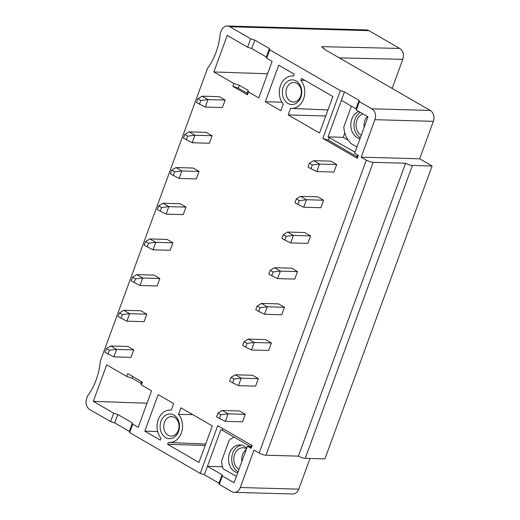 <?xml version="1.0" encoding="UTF-8"?>
<svg xmlns="http://www.w3.org/2000/svg" width="520" height="520" viewBox="0 0 520 520"><rect width="100%" height="100%" fill="white"/><g stroke="black" fill="none" stroke-linecap="round" stroke-linejoin="round"><path stroke-width="0.78" d="M113.685 413.166L93.308 401.388L106.678 364.858L126.685 376.428L132.158 378.19L140.94 383.266L141.323 384.891L151.573 390.812L138.203 427.343L132.717 424.171L132.424 422.955L117.787 414.492L113.685 413.166L110.604 421.597L89.745 409.539A8.223 6.461 91.6 0 1 86.632 398.665L87.659 395.85A60.177 47.3 -88.4 0 0 100.341 361.192L207.525 68.302A60.177 47.3 -88.4 0 0 220.207 33.644L221.234 30.836A8.223 6.461 91.6 0 1 227.325 26A8.223 6.461 91.6 0 1 229.833 26.728L250.692 38.785L247.605 47.216L227.227 35.431L213.863 71.962L233.87 83.531L232.843 86.346L238.31 88.108L247.091 93.184L247.481 94.802L232.843 86.346M405.568 163.234L373.172 162.318A5.142 1.242 -159.9 0 1 366.334 160.115L361.212 157.151L419.66 158.808L432.101 165.997L412.406 165.438A5.142 1.242 -159.9 0 1 405.568 163.234L298.389 456.131L265.986 455.215A5.142 1.242 20.1 0 1 259.155 453.005L254.026 450.047L240.318 487.513A8.223 6.461 91.6 0 1 234.234 492.349A8.223 6.461 91.6 0 1 231.725 491.621L219.278 484.425L222.365 475.995L222.079 474.779L207.441 466.323L222.475 466.746M251.322 445.075L250.718 446.732L247.442 446.238L234.078 482.768L222.365 475.995M247.442 446.238L251.102 448.351L252.129 445.543L217.731 425.659L200.252 473.428L204.353 474.747L220.805 429.793L222.177 430.228L222.781 428.578M132.717 424.171L129.63 432.601L200.252 473.428M141.323 384.891L142.357 382.076L127.719 373.613L126.685 376.428M247.605 47.216L251.706 48.536L266.344 56.998L266.637 58.214L272.123 61.386L258.752 97.916L248.508 91.995L247.481 94.802M266.637 58.214L269.718 49.784L340.34 90.617L322.861 138.385L328.328 140.147L356.87 156.65L357.26 158.269L322.861 138.385M357.26 158.269L358.287 155.46L354.627 153.341L367.998 116.812L356.285 110.045L359.372 101.615L371.813 108.81A8.223 6.461 91.6 0 1 374.926 119.684L361.212 157.151M110.734 345.995L127.888 346.476L133.744 349.863L131.001 357.357L113.848 356.87L105.059 352.313L106.431 348.569L109.356 350.259L116.591 349.382L110.734 345.995L106.431 348.569M161.012 421.232A12.337 9.698 -88.4 0 0 165.678 437.554A12.337 9.698 -88.4 0 0 178.575 431.385A12.337 9.698 -88.4 0 0 173.908 415.071A12.337 9.698 -88.4 0 0 161.012 421.232M144.787 431.151L158.158 394.622L173.674 403.591L171.262 410.183A16.218 12.746 91.6 0 0 170.112 410.098A16.218 12.746 91.6 0 0 158.015 420.31A16.218 12.746 91.6 0 0 161.005 438.21L160.303 440.122L144.787 431.151L157.664 431.516M178.581 414.414A16.218 12.746 91.6 0 1 181.513 432.478A16.218 12.746 91.6 0 1 169.189 442.513A16.218 12.746 91.6 0 1 168.324 442.442L167.622 444.347L198.946 462.456L212.316 425.925L180.993 407.823L178.581 414.414L192.751 414.622M258.336 378.657L255.593 386.152L238.44 385.665L232.577 382.804L233.948 379.054L231.023 377.364L235.326 374.784L252.48 375.271L258.336 378.657L241.183 378.17L235.326 374.784M123.792 310.31L140.946 310.791L146.803 314.178L144.06 321.672L126.906 321.185L118.118 316.628L119.49 312.884L122.415 314.574L129.649 313.69L123.792 310.31L119.49 312.884M271.394 342.973L268.651 350.46L251.498 349.979L245.642 347.113L247.006 343.369L244.082 341.679L248.385 339.099L265.538 339.586L271.394 342.973L254.241 342.485L248.385 339.099M136.851 274.619L154.005 275.106L159.861 278.493L157.118 285.981L139.965 285.5L131.177 280.943L132.548 277.199L135.473 278.889L142.708 278.005L136.851 274.619L132.548 277.199M284.453 307.281L281.71 314.776L264.557 314.294L258.7 311.428L260.072 307.684L257.14 305.988L261.443 303.413L278.596 303.901L284.453 307.281L267.3 306.8L261.443 303.413M149.91 238.933L167.063 239.421L172.919 242.801L170.177 250.296L153.023 249.815L144.235 245.258L145.607 241.508L148.538 243.204L155.766 242.32L149.91 238.933L145.607 241.508M297.512 271.596L294.769 279.091L277.615 278.603L271.758 275.743L273.13 271.993L270.199 270.303L274.508 267.728L291.655 268.209L297.512 271.596L280.358 271.108L274.508 267.728M162.975 203.249L180.122 203.73L185.978 207.116L183.235 214.611L166.082 214.123L157.294 209.567L158.665 205.822L161.597 207.513L168.825 206.629L162.975 203.249L158.665 205.822M310.57 235.911L307.827 243.406L290.68 242.918L284.817 240.052L286.189 236.308L283.264 234.618L287.567 232.037L304.72 232.525L310.57 235.911L293.417 235.424L287.567 232.037M176.033 167.557L193.186 168.044L199.036 171.431L196.294 178.925L179.147 178.438L170.358 173.881L171.73 170.138L174.655 171.828L181.883 170.944L176.033 167.557L171.73 170.138M323.628 200.226L320.892 207.714L303.739 207.233L297.875 204.367L299.247 200.623L296.322 198.926L300.625 196.352L317.779 196.839L323.628 200.226L306.481 199.739L300.625 196.352M189.092 131.872L206.245 132.359L212.095 135.746L209.358 143.234L192.205 142.753L183.417 138.197L184.789 134.453L187.714 136.142L194.948 135.258L189.092 131.872L184.789 134.453M300.846 80.308A16.218 12.746 91.6 0 1 303.778 98.371A16.218 12.746 91.6 0 1 291.454 108.407A16.218 12.746 91.6 0 1 290.589 108.335L288.178 114.927L319.501 133.035L332.865 96.505L301.542 78.397L300.846 80.308L304.947 80.366M293.527 76.076L294.222 74.165L278.707 65.195L265.343 101.725L280.858 110.695L283.27 104.104A16.218 12.746 91.6 0 1 280.28 86.21A16.218 12.746 91.6 0 1 292.377 75.992A16.218 12.746 91.6 0 1 293.527 76.076M300.839 97.279A12.337 9.698 -88.4 0 0 296.173 80.964A12.337 9.698 -88.4 0 0 283.276 87.126A12.337 9.698 -88.4 0 0 287.944 103.448A12.337 9.698 -88.4 0 0 300.839 97.279M202.15 96.187L219.303 96.674L225.16 100.055L222.417 107.549L205.264 107.068L196.475 102.512L197.847 98.761L200.772 100.458L208.006 99.573L202.15 96.187L197.847 98.761M336.694 164.535L333.95 172.029L316.797 171.542L310.934 168.681L312.306 164.938L309.381 163.241L313.683 160.667L330.837 161.155L336.694 164.535L319.54 164.053L313.683 160.667M245.278 414.343L242.535 421.837L225.381 421.35L219.518 418.49L220.889 414.739L217.964 413.049L222.268 410.475L239.421 410.956L245.278 414.343L228.124 413.855L222.268 410.475M217.964 413.049L216.593 416.793L219.518 418.49M220.889 414.739L228.124 413.855L225.381 421.35M107.984 354.01L109.356 350.259M133.744 349.863L116.591 349.382L113.848 356.87M164.424 422.338A9.763 7.677 -88.4 0 0 168.123 435.253A9.763 7.677 -88.4 0 0 171.106 436.118A9.763 7.677 -88.4 0 0 178.334 430.378A9.763 7.677 -88.4 0 0 174.636 417.456A9.763 7.677 -88.4 0 0 171.659 416.591A9.763 7.677 -88.4 0 0 164.424 422.338M205.186 445.413L167.622 444.347M231.023 377.364L229.651 381.108L232.577 382.804M233.948 379.054L241.183 378.17L238.44 385.665M121.043 318.325L122.415 314.574M146.803 314.178L129.649 313.69L126.906 321.185M244.082 341.679L242.71 345.423L245.642 347.113M247.006 343.369L254.241 342.485L251.498 349.979M134.108 282.633L135.473 278.889M159.861 278.493L142.708 278.005L139.965 285.5M257.14 305.988L255.769 309.738L258.7 311.428M260.072 307.684L267.3 306.8L264.557 314.294M147.167 246.948L148.538 243.204M172.919 242.801L155.766 242.32L153.023 249.815M270.199 270.303L268.827 274.047L271.758 275.743M273.13 271.993L280.358 271.108L277.615 278.603M160.225 211.263L161.597 207.513M185.978 207.116L168.825 206.629L166.082 214.123M283.264 234.618L281.892 238.362L284.817 240.052M286.189 236.308L293.417 235.424L290.68 242.918M173.284 175.578L174.655 171.828M199.036 171.431L181.883 170.944L179.147 178.438M296.322 198.926L294.95 202.677L297.875 204.367M299.247 200.623L306.481 199.739L303.739 207.233M186.342 139.887L187.714 136.142M212.095 135.746L194.948 135.258L192.205 142.753M325.735 115.992L288.178 114.927M265.343 101.725L281.905 102.193M296.901 83.349A9.763 7.677 -88.4 0 0 293.923 82.492A9.763 7.677 -88.4 0 0 286.689 88.231A9.763 7.677 -88.4 0 0 290.387 101.147A9.763 7.677 -88.4 0 0 293.371 102.011A9.763 7.677 -88.4 0 0 300.599 96.272A9.763 7.677 -88.4 0 0 296.901 83.349M199.4 104.202L200.772 100.458M225.16 100.055L208.006 99.573L205.264 107.068M309.381 163.241L308.009 166.992L310.934 168.681M312.306 164.938L319.54 164.053L316.797 171.542M298.389 456.131A5.142 1.242 20.1 0 0 305.221 458.334L324.916 458.894L432.101 165.997M234.234 492.349L292.675 494A8.223 6.461 -88.4 0 0 298.766 489.164L309.998 458.471M419.66 158.808L433.368 121.335A8.223 6.461 -88.4 0 0 430.255 110.461L325.332 49.803L321.711 46.664L399.698 48.432C403.163 50.895 404.203 54.522 402.805 59.312L339.287 57.87M241.897 461.39A11.31 8.886 91.6 0 1 242.6 454.603A11.31 8.886 91.6 0 1 246.239 449.521M238.979 469.365A11.31 8.886 91.6 0 1 238.94 469.339A11.31 8.886 91.6 0 1 234.072 456.534A11.31 8.886 91.6 0 1 243.029 447.733A11.31 8.886 91.6 0 1 246.48 448.734A11.31 8.886 91.6 0 1 246.519 448.754M238.082 471.822A14.008 11.005 91.6 0 1 232.739 453.271A14.008 11.005 91.6 0 1 241.514 445.14M246.721 448.214A14.008 11.005 -88.4 0 0 239.928 444.945A14.008 11.005 -88.4 0 0 229.561 453.18A14.008 11.005 -88.4 0 0 237.725 472.791M236.399 476.424L223.106 468.741A22.958 18.044 91.6 0 1 221.546 461.097L229.125 440.375A22.958 18.044 91.6 0 1 234.13 437.144M249.983 446.31L222.177 430.228M233.63 436.852L233.402 437.469M250.718 446.732L251.102 448.351M222.079 474.779L218.992 483.21L204.353 474.747M218.992 483.21L219.278 484.425M132.424 422.955L129.337 431.385L129.63 432.601M129.337 431.385L114.706 422.923L110.604 421.597M392.151 88.433L402.805 59.312M399.698 48.432L368.959 30.661A8.223 6.461 -88.4 0 0 366.45 29.932L227.325 26M93.308 401.388L147.037 403.201M132.158 378.19L132.763 376.532M140.94 383.266L141.544 381.609M117.787 414.492L114.706 422.923M213.863 71.962L267.592 73.775M248.508 91.995L248.125 90.376L239.343 85.299L233.87 83.531M248.125 90.376L247.091 93.184M239.343 85.299L238.31 88.108M251.706 48.536L254.794 40.111L250.692 38.785M359.372 101.615L359.079 100.399L344.442 91.936L340.34 90.617M269.718 49.784L269.432 48.568L254.794 40.111M359.079 100.399L355.999 108.83L356.285 110.045M355.999 108.83L341.361 100.367L344.442 91.936M351.462 106.21A22.958 18.044 91.6 0 0 351.39 106.275L343.811 126.991A22.958 18.044 91.6 0 0 351.455 143.826L356.947 147.004M358.722 111.449A14.008 11.005 -88.4 0 0 351.832 119.073A14.008 11.005 -88.4 0 0 359.99 138.684M355.05 152.191L327.99 136.897L343.239 137.326L348.238 140.218M356.87 156.65L357.481 154.993M327.99 136.897L341.361 100.367M329.355 137.339L328.328 140.147M343.239 137.326L344.832 132.964M360.347 137.716A14.008 11.005 91.6 0 1 355.004 119.165A14.008 11.005 91.6 0 1 360.276 112.353M363.019 113.939A11.31 8.886 -88.4 0 0 356.135 123.864A11.31 8.886 -88.4 0 0 361.205 135.233A11.31 8.886 -88.4 0 0 361.244 135.258M364.163 127.283A11.31 8.886 91.6 0 1 364.865 120.503A11.31 8.886 91.6 0 1 367.348 116.441M266.344 56.998L269.432 48.568M259.155 453.005L366.334 160.115M265.986 455.215L373.172 162.318M412.406 165.438L305.221 458.334M430.255 110.461L371.813 108.81M368.959 30.661L229.833 26.728M433.368 121.335L374.926 119.684M323.986 48.925L321.711 46.664M240.318 487.513L298.766 489.164M170.112 410.098L171.281 410.118M169.189 442.513L205.68 444.067M291.454 108.407L327.945 109.96M292.377 75.992L293.553 76.011"/></g></svg>
